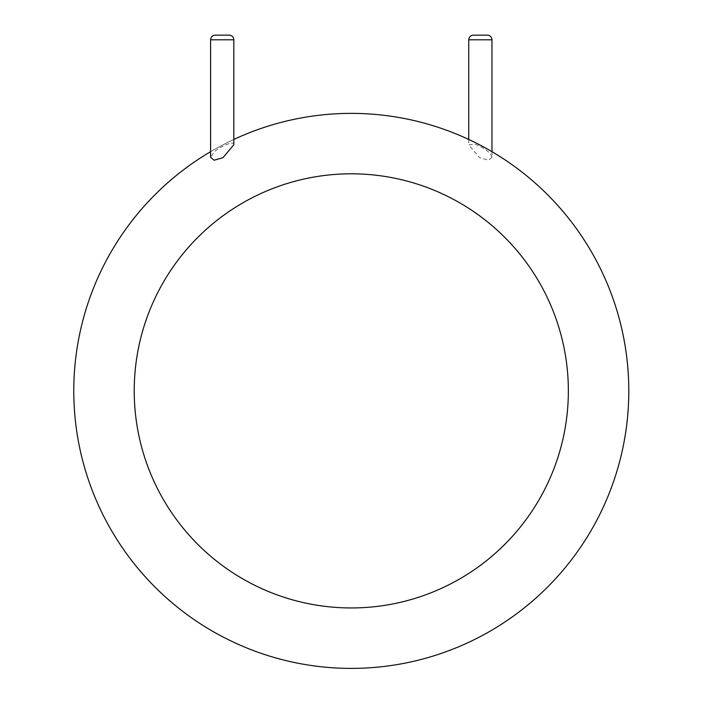 <?xml version="1.0" encoding="UTF-8"?>
<svg xmlns="http://www.w3.org/2000/svg" width="703" height="703" viewBox="0 0 703 703"><rect width="100%" height="100%" fill="white"/><g stroke="black" fill="none" stroke-linecap="round" stroke-linejoin="round"><path stroke-width="0.53" stroke-dasharray="3.52 2.64" d="M210.592 151.681A277.518 277.518 0 0 1 233.827 139.458A277.518 277.518 0 0 0 210.592 151.681M233.827 144.783C234.697 140.196 221.234 146.039 214.635 151.479L210.592 157.287M628.798 390.886A277.518 277.518 0 0 1 212.526 631.215A277.518 277.518 0 0 1 212.526 150.547A277.518 277.518 0 0 1 628.798 390.886A277.518 277.518 0 0 1 212.526 631.215A277.518 277.518 0 0 1 212.526 150.547A277.518 277.518 0 0 1 628.798 390.886M491.977 157.287C490.72 152.823 485.255 148.509 475.562 144.352L468.743 144.783L479.595 157.674L488.515 160.231L491.977 157.287L491.977 151.681M215.241 35.15L229.178 35.15M473.391 35.15L487.337 35.15M568.358 390.886A217.069 217.069 0 0 1 242.755 578.868A217.069 217.069 0 0 1 242.755 202.895A217.069 217.069 0 0 1 568.358 390.886M210.592 39.799L233.827 39.799M468.743 39.799L491.977 39.799M468.743 139.458L468.743 144.783"/><path stroke-width="1.05" d="M628.798 390.886A277.518 277.518 0 0 1 213.501 631.777A277.518 277.518 0 0 1 210.592 151.681A277.518 277.518 0 0 0 213.501 631.777A277.518 277.518 0 0 0 628.798 390.886A277.518 277.518 0 0 0 233.827 139.458A277.518 277.518 0 0 1 628.798 390.886M210.592 157.287L214.055 160.231L222.983 157.674L233.827 144.783L233.827 39.799A4.649 4.649 0 0 0 229.178 35.15L215.241 35.15C212.42 35.422 210.874 36.978 210.592 39.799L210.592 157.287M491.977 151.681L491.977 39.799A4.649 4.649 0 0 0 487.337 35.15L473.391 35.15C470.571 35.422 469.024 36.978 468.743 39.799L468.743 139.458M568.358 390.886A217.069 217.069 0 0 1 242.755 578.868A217.069 217.069 0 0 1 242.755 202.895A217.069 217.069 0 0 1 568.358 390.886M233.827 39.799L210.592 39.799M491.977 39.799L468.743 39.799"/></g></svg>
